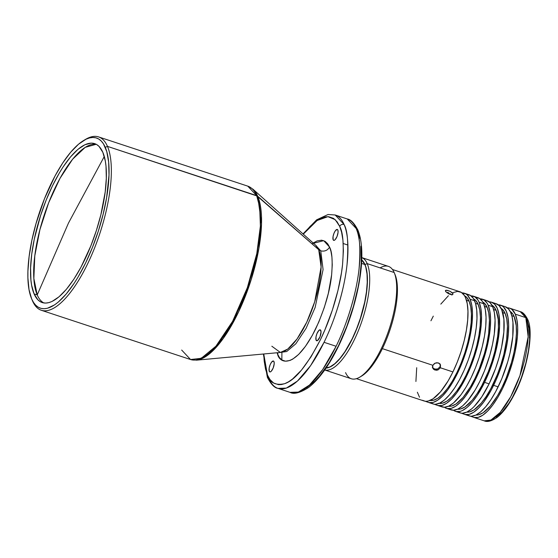 <?xml version="1.0" encoding="UTF-8"?>
<svg xmlns="http://www.w3.org/2000/svg" width="558" height="558" viewBox="0 0 558 558"><rect width="100%" height="100%" fill="white"/><g stroke="black" fill="none" stroke-linecap="round" stroke-linejoin="round"><path stroke-width="0.84" d="M37.226 294.917A83.686 28.842 -71.7 0 0 43.845 302.952A83.686 28.842 -71.7 0 1 37.226 294.917L34.087 293.885A83.686 28.842 108.3 0 1 46.384 199.562A83.686 28.842 108.3 0 1 94.686 143.636A83.686 28.842 108.3 0 1 102.832 152.32A83.686 28.842 108.3 0 1 90.536 246.643A83.686 28.842 108.3 0 1 42.234 302.569A83.686 28.842 108.3 0 1 34.087 293.885L37.226 294.917L68.46 223.102L37.226 294.917A83.686 28.842 -71.7 0 1 48.644 202.791A83.686 28.842 -71.7 0 1 96.206 144.278L85.214 147.34L72.666 159.149L59.992 178.365L48.644 202.791L39.911 229.652L34.784 255.885L33.857 278.498L37.226 294.917M104.283 156.477L68.46 223.102L104.283 156.477M271.837 346.218L280.36 352.454A57.062 19.663 -71.7 0 0 311.852 310.081A57.062 19.663 -71.7 0 0 318.709 249.684L257.691 196.2A91.045 31.374 108.3 0 1 246.741 292.566A91.045 31.374 108.3 0 1 196.5 360.168L208.329 354.762L223.2 338.573L238.657 311.762L251.295 279.307L258.891 248.345L261.507 223.793L257.691 196.2L252.934 189.162A91.045 31.374 108.3 0 1 257.691 196.2L107.464 146.377A91.289 31.457 108.3 0 1 94.051 249.28A91.289 31.457 108.3 0 1 41.362 310.29A91.289 31.457 108.3 0 1 32.476 300.818A91.289 31.457 -71.7 0 0 87.439 264.22A91.289 31.457 -71.7 0 0 107.464 146.377L105.26 147.312A89.601 30.878 108.3 0 1 85.604 262.971A89.601 30.878 108.3 0 1 31.66 298.886L29.023 289.651L27.9 277.863L27.921 271.146L29.135 256.394L31.862 240.359L35.991 223.667L44.466 198.781L55.005 175.993L62.733 162.95L70.685 152.215L78.552 144.201L86.03 139.221L89.531 137.938L92.83 137.47L95.899 137.826L98.696 139.005L101.207 140.993L103.404 143.769L106.766 151.588L108.657 162.148L108.998 175.059L106.606 197.706L103.16 214.146L98.382 230.935L92.454 247.417L85.604 262.971L78.099 276.991L74.186 283.255L66.235 293.989L58.367 301.997L54.565 304.884L47.388 308.267L44.089 308.734L41.02 308.379L38.223 307.2L35.712 305.212L33.515 302.429L31.66 298.886A89.601 30.878 108.3 0 1 31.576 298.69A89.601 30.878 108.3 0 1 39.137 213.421A89.601 30.878 108.3 0 1 83.812 140.4A89.601 30.878 108.3 0 1 105.26 147.312L107.464 146.377A91.289 31.457 -71.7 0 0 85.611 139.34L83.812 140.4M333.14 239.773A5.747 1.981 108.3 0 1 333.984 233.293A5.747 1.981 108.3 0 1 337.304 229.45A5.747 1.981 108.3 0 1 337.862 230.049A5.747 1.981 108.3 0 1 337.018 236.522A5.747 1.981 108.3 0 1 333.698 240.365A5.747 1.981 108.3 0 1 333.14 239.773L334.151 240.372L335.107 239.738L337.039 236.466L338.078 232.288L337.862 230.049L337.262 229.436L335.386 230.684L333.963 233.349L333.056 236.536L333.14 239.773M316.079 340.15A5.747 1.981 108.3 0 1 316.923 333.67A5.747 1.981 108.3 0 1 320.243 329.834A5.747 1.981 108.3 0 1 320.801 330.427A5.747 1.981 108.3 0 1 319.957 336.906A5.747 1.981 108.3 0 1 316.644 340.75A5.747 1.981 108.3 0 1 316.079 340.15L317.446 340.603L316.079 340.15L316.686 340.764L317.551 340.533L319.985 336.851L321.045 331.78L320.201 329.82L318.841 330.462L316.902 333.733L315.995 336.92L316.079 340.15M269.263 371.328A5.747 1.981 108.3 0 1 270.107 364.848A5.747 1.981 108.3 0 1 273.42 361.005A5.747 1.981 108.3 0 1 273.985 361.605A5.747 1.981 108.3 0 1 273.141 368.078A5.747 1.981 108.3 0 1 269.821 371.921A5.747 1.981 108.3 0 1 269.263 371.328L270.267 371.928L271.223 371.293L273.162 368.022L274.194 363.844L273.985 361.605L273.385 360.991L271.509 362.24L270.079 364.904L269.172 368.092L269.263 371.328M84.704 139.898A91.289 31.457 108.3 0 1 98.578 136.905A91.289 31.457 108.3 0 1 107.464 146.377L256.659 195.621L259.693 207.151L260.384 226.088L256.792 253.639L247.347 287.67L232.616 321.317L215.932 346.183L201.236 358.313L190.557 359.526A91.289 31.457 -71.7 0 0 243.253 298.516A91.289 31.457 -71.7 0 0 256.659 195.621A91.289 31.457 -71.7 0 0 247.773 186.142L256.659 195.621L318.709 249.684L315.73 245.276A57.062 19.663 -71.7 0 1 318.709 249.684L320.766 250.849L318.709 249.684L321.101 266.982L314.705 301.773L306.781 322.119L297.093 338.922L287.775 349.064L280.36 352.454L196.5 360.168L190.557 359.526L181.671 350.054M324.045 342.305A91.289 31.457 108.3 0 1 277.968 388.375A91.289 31.457 108.3 0 1 269.082 378.896L267.366 377.375L267.456 375.046L267.366 377.375C270.979 384.239 274.515 387.908 277.968 388.375L286.31 388.096L297.428 381.079L310.597 365.65L324.045 342.305L336.104 346.281L324.045 342.305C336.844 316.253 345.053 284.852 347.055 264.283C348.604 243.769 347.606 230.496 344.07 224.462A91.289 31.457 108.3 0 1 324.045 342.305M277.968 388.375L290.021 392.351A91.289 31.457 -71.7 0 0 336.104 346.281L322.65 369.633L309.481 385.062L298.37 392.072L290.021 392.351C293.913 394.513 300.106 392.895 308.588 387.503C319.811 378.784 330.406 363.711 340.38 342.277C349.943 321.248 356.464 299.82 359.924 277.996C362.56 260.914 363.063 242.876 357.845 229.966L356.13 228.445C359.666 234.472 360.656 247.745 359.108 268.259C357.106 288.835 348.896 320.229 336.104 346.281A91.289 31.457 -71.7 0 0 356.13 228.445L357.845 229.966L357.755 232.295L359.666 238.147M325.6 368.057L329.966 366.927L334.765 363.732L339.808 358.592L344.914 351.707L352.238 338.699L356.632 328.718L360.433 318.144L364.716 302.045L366.466 291.764L367.241 282.299L367.025 274.02L365.811 267.24L364.848 264.499L361.549 263.411L364.848 264.499L361.737 259.965A57.481 19.809 -71.7 0 1 364.848 264.499A57.481 19.809 -71.7 0 1 357.866 325.516A57.481 19.809 -71.7 0 1 326.074 368.029M446.072 291.953L445.444 290.502L447 290.251L449.887 291.206L452.405 292.804L453.012 293.599L452.517 294.603L453.012 293.599L452.803 294.471L451.959 294.701L449.232 294.08L446.058 291.946L445.472 291.109L445.975 290.209L449.887 291.206L453.012 293.599L452.447 294.631L451.373 294.68L447.118 292.866M447.502 292.392L449.009 293.006L447.502 292.392M450.425 293.78L451.603 294.694M356.457 378.673L423.92 400.937A57.481 19.809 -71.7 0 0 452.929 371.928L440.401 367.792L438.058 369.919L434.87 370.052L432.729 368.161L432.862 365.302L382.376 348.645A57.481 19.809 108.3 0 1 360.642 376.608M440.311 364.625L439.99 366.836L437.646 368.971L434.459 369.11L432.324 367.234L433.161 368.385L436.035 369.319L437.646 368.971L439.99 366.836L440.401 367.792L438.058 369.919L436.447 370.268L433.559 369.319L432.485 366.759L432.862 365.302L435.177 363.105L438.337 362.902L440.506 364.862L440.401 367.792L440.102 363.914M440.499 364.841L440.401 367.792L452.929 371.928L457.323 361.947L461.131 351.373L464.193 340.603L466.404 330.057L467.674 320.132L467.953 311.218L467.234 303.657L465.539 297.735L464.347 295.461L461.333 292.399L457.567 291.416L453.201 292.538M324.351 369.856L351.331 378.756A59.169 20.388 -71.7 0 0 385.48 339.215A59.169 20.388 -71.7 0 0 394.171 272.52A59.169 20.388 108.3 0 1 394.227 272.653A59.169 20.388 108.3 0 1 389.233 328.962A59.169 20.388 108.3 0 1 359.736 377.18A59.169 20.388 108.3 0 1 345.569 372.618M359.736 377.18L361.528 376.12A57.481 19.809 -71.7 0 0 382.376 348.645A57.481 19.809 -71.7 0 0 395.043 274.571A57.481 19.809 -71.7 0 0 394.987 274.445A57.481 19.809 108.3 0 1 382.376 348.645L432.862 365.302L434.452 363.509L436.768 362.714L439.041 363.216L440.506 364.862M325.753 368.106L330.12 366.976L334.912 363.781L339.962 358.648L345.06 351.756L352.391 338.748L356.785 328.767L360.587 318.193L364.869 302.094L366.613 291.813L367.394 282.348L367.171 274.069L365.964 267.289L363.802 262.281L361.737 259.895A57.481 19.809 108.3 0 1 364.995 264.555L367.199 263.62A59.169 20.388 -71.7 0 0 361.814 257.615A59.169 20.388 108.3 0 1 367.199 263.62L394.171 272.52L367.199 263.62A59.169 20.388 108.3 0 1 358.717 329.785A59.169 20.388 108.3 0 1 324.735 369.968A59.169 20.388 -71.7 0 0 358.717 329.785A59.169 20.388 -71.7 0 0 367.199 263.62L364.995 264.555A57.481 19.809 108.3 0 1 357.929 325.816A57.481 19.809 108.3 0 1 326.032 368.092M429.562 400.337L433.482 400.274L437.897 398.189L442.64 394.171L447.537 388.375L452.385 381.016L457.009 372.388L461.229 362.812L464.877 352.663L467.813 342.326L469.934 332.205L471.154 322.684L471.426 314.126L470.736 306.872L469.111 301.187L466.446 300.281L469.111 301.187L466.614 297.295L464.556 295.789A55.158 19.007 -71.7 0 1 469.111 301.187A55.158 19.007 -71.7 0 1 461.473 362.191A55.158 19.007 -71.7 0 1 430.016 400.442M428.439 402.423L432.959 403.915A57.481 19.809 -71.7 0 0 466.139 365.504A57.481 19.809 -71.7 0 0 474.579 300.713L470.059 299.221A57.481 19.809 108.3 0 1 461.619 364.011A57.481 19.809 108.3 0 1 428.439 402.423A57.481 19.809 108.3 0 1 426.312 401.286L428.411 400.986L433.015 398.817L440.506 391.828L448.116 380.919L452.929 371.928A57.481 19.809 -71.7 0 0 459.945 291.764L392.483 269.5M438.63 403.239L442.543 403.169L446.951 401.09L451.694 397.08L456.577 391.291L461.417 383.946L466.035 375.332L470.241 365.769L473.888 355.641L476.825 345.325L478.938 335.219L480.159 325.712L480.424 317.167L479.734 309.92L478.115 304.243L475.521 303.364L478.115 304.243L475.625 300.357L473.679 298.921A55.068 18.979 -71.7 0 1 478.115 304.243A55.068 18.979 -71.7 0 1 470.554 364.981A55.068 18.979 -71.7 0 1 439.216 403.364M437.479 405.408L442.006 406.901A57.481 19.809 -71.7 0 0 475.179 368.489A57.481 19.809 -71.7 0 0 483.626 303.698L479.106 302.206A57.481 19.809 108.3 0 1 470.659 366.997A57.481 19.809 108.3 0 1 437.479 405.408A57.481 19.809 108.3 0 1 435.352 404.271L439.704 403.141L444.503 399.947L449.546 394.806L454.644 387.922L459.604 379.552L464.235 370.024L468.35 359.694L471.803 348.973L474.453 338.26L476.204 327.978L476.978 318.513L476.755 310.234L475.549 303.454L473.393 298.439L470.373 295.384L466.607 294.401M487.12 307.305L484.588 306.447L487.12 307.305L484.63 303.426L482.81 302.045A54.977 18.944 -71.7 0 1 487.12 307.305A54.977 18.944 -71.7 0 1 479.636 367.778A54.977 18.944 -71.7 0 1 448.409 406.28L451.61 406.071L456.012 403.992L463.175 397.31L470.45 386.875L475.06 378.275L479.259 368.733L484.463 353.465L486.995 343.219L488.668 333.384L489.429 320.208L488.738 312.975L487.12 307.305M482.551 299.228A57.481 19.809 108.3 0 0 480.159 298.879L483.939 299.862L486.953 302.917L488.145 305.191A57.481 19.809 108.3 0 1 479.706 369.982A57.481 19.809 108.3 0 1 446.526 408.393A57.481 19.809 108.3 0 1 444.398 407.249L446.937 408.512L451.017 408.442L455.621 406.273L460.566 402.088L465.665 396.047L470.722 388.382L477.794 374.495L483.737 358.836L486.799 348.066L489.01 337.52L490.28 327.595L490.559 318.681L489.84 311.113L488.145 305.191L492.665 306.684L488.145 305.191A57.481 19.809 108.3 0 0 482.551 299.228L487.071 300.72A57.481 19.809 -71.7 0 1 492.665 306.684L490.07 302.631L486.66 300.595L484.693 300.364M446.526 408.393L451.045 409.886A57.481 19.809 -71.7 0 0 484.225 371.475A57.481 19.809 -71.7 0 0 492.665 306.684L494.36 312.606L495.079 320.173L494.283 333.942L492.54 344.23L489.889 354.937L484.456 370.903L480.061 380.877L475.242 389.875L467.632 400.777L462.582 405.917L457.79 409.112L453.424 410.235L449.657 409.251M496.125 310.367L493.663 309.53L496.125 310.367L493.642 306.495L491.933 305.177A54.886 18.916 -71.7 0 1 496.125 310.367A54.886 18.916 -71.7 0 1 488.724 370.568A54.886 18.916 -71.7 0 1 457.602 409.195L460.671 408.965L465.065 406.894L472.214 400.219L477.09 393.641L481.826 385.648L488.278 371.691L491.912 361.591L494.841 351.31L497.673 336.397L498.413 327.365L498.203 319.455L496.125 310.367M491.591 302.213A57.481 19.809 108.3 0 0 489.206 301.857L491.18 302.087L494.59 304.117L497.185 308.176L498.88 314.098L499.584 325.977L498.05 340.499L494.409 356.429L488.975 372.395L484.581 382.37A57.481 19.809 108.3 0 1 455.565 411.379A57.481 19.809 108.3 0 1 453.438 410.235L455.977 411.497L460.064 411.427L462.31 410.604L467.109 407.41L472.152 402.269L477.25 395.385L484.581 382.37L489.101 383.862L484.581 382.37A57.481 19.809 108.3 0 0 491.591 302.213L496.118 303.705A57.481 19.809 -71.7 0 1 489.101 383.862L495.483 368.65L498.929 357.922L501.579 347.216L503.839 332.073L503.888 319.183L501.712 309.669L499.11 305.61L495.706 303.58L493.739 303.35M455.565 411.379L460.085 412.871A57.481 19.809 -71.7 0 0 489.101 383.862L481.777 396.877L474.133 406.566L471.629 408.902L466.83 412.097L462.463 413.22A57.481 19.809 108.3 0 0 464.612 414.364L469.132 415.856A57.481 19.809 -71.7 0 0 498.141 386.847L493.621 385.355A57.481 19.809 108.3 0 1 464.612 414.364M505.13 313.429L502.73 312.613L505.13 313.429L502.653 309.564L501.056 308.309A54.796 18.881 -71.7 0 1 505.13 313.429A54.796 18.881 -71.7 0 1 497.806 373.358A54.796 18.881 -71.7 0 1 466.802 412.111L469.731 411.867L474.126 409.795L481.261 403.134L486.123 396.564L490.852 388.584L497.297 374.648L500.924 364.569L503.846 354.302L506.671 339.417L507.431 326.291L506.741 319.078L505.13 313.429M514.134 316.491L511.798 315.695L514.134 316.491L512.76 313.966L510.179 311.448A54.705 18.853 -71.7 0 1 514.134 316.491A54.705 18.853 -71.7 0 1 506.887 376.155A54.705 18.853 -71.7 0 1 475.995 415.019L478.799 414.761L483.179 412.697L490.308 406.043L497.548 395.664L502.13 387.106L506.315 377.613L511.491 362.421L514.009 352.224L515.676 342.438L516.415 333.426L516.206 325.544L514.134 316.491M467.744 415.222L474.063 417.468L478.143 417.398L482.747 415.229L487.692 411.037L492.791 404.996L497.848 397.331L502.667 388.34L509.042 373.128L512.495 362.4L515.146 351.693L517.405 336.544L517.685 327.63L516.966 320.069L515.271 314.147L512.056 309.523L510.019 308.302L507.285 307.828A57.481 19.809 108.3 0 1 509.677 308.176A57.481 19.809 108.3 0 1 515.271 314.147L525.824 317.628A57.481 19.809 -71.7 0 0 520.23 311.657L525.824 317.628L528.161 336.809L519.958 375.583L510.682 396.766L500.177 412.425L490.921 420.062L484.205 420.83A57.481 19.809 -71.7 0 0 517.378 382.411A57.481 19.809 -71.7 0 0 525.824 317.628L515.271 314.147A57.481 19.809 108.3 0 1 506.831 378.931A57.481 19.809 108.3 0 1 473.651 417.349A57.481 19.809 108.3 0 1 471.524 416.205L475.869 415.075L480.668 411.888L485.718 406.747L490.817 399.856L495.776 391.486L501.74 378.826L507.759 361.661L510.019 352.956L512.767 336.39L512.942 322.322L512.049 316.679L510.528 312.159L508.422 308.881L505.116 306.67M509.677 308.176L520.23 311.657C522.7 312.068 525.141 314.566 527.54 319.148L525.824 317.628L527.54 319.148L527.45 321.478L529.249 328.348L529.647 339.648A6.759 2.33 -71.7 0 0 529.375 337.374M496.111 417.077L502.144 411.992L508.875 403.267L512.286 397.631L518.661 384.49L521.444 377.389L525.831 363.223L528.517 350.34L529.647 339.648M458.704 412.236L465.023 414.482L469.104 414.413L473.707 412.243L478.652 408.058L483.751 402.011L491.256 390L495.881 380.465L500.003 370.142L504.885 354.03L507.096 343.484L508.366 333.565L508.645 324.651L507.92 317.084L506.232 311.162L503.63 307.102L502.019 305.826L498.259 304.842A57.481 19.809 108.3 0 1 500.638 305.191A57.481 19.809 108.3 0 1 493.621 385.355L498.141 386.847A57.481 19.809 -71.7 0 0 505.157 306.684L500.638 305.191M440.618 406.266L444.384 407.249L448.744 406.126L453.542 402.932L461.145 394.555L466.202 386.889L471.015 377.892L475.409 367.917L479.21 357.343L482.279 346.574L484.49 336.028L485.76 326.102L486.039 317.188L485.314 309.62L483.626 303.698L482.433 301.425L479.413 298.37L475.653 297.386M431.578 403.281L437.89 405.533L441.978 405.457L446.581 403.288L451.527 399.103L456.625 393.062L464.13 381.044L468.755 371.516L472.877 361.186L477.76 345.081L479.964 334.535L481.233 324.61L481.512 315.695L480.794 308.135L479.106 302.206L477.913 299.932L474.893 296.877L471.133 295.893A57.481 19.809 108.3 0 1 473.512 296.242A57.481 19.809 108.3 0 1 479.106 302.206L483.626 303.698A57.481 19.809 -71.7 0 0 478.032 297.735L473.512 296.242M422.532 400.302L428.851 402.548L432.931 402.478L437.535 400.302L442.48 396.117L447.579 390.077L452.636 382.411L457.455 373.421L463.831 358.201L467.283 347.481L469.934 336.767L472.194 321.624L472.473 312.71L471.754 305.149L470.059 299.221L467.465 295.168L465.853 293.892L462.073 292.908A57.481 19.809 108.3 0 1 464.465 293.257A57.481 19.809 108.3 0 1 470.059 299.221L474.579 300.713A57.481 19.809 -71.7 0 0 468.985 294.75L464.465 293.257M380.131 267.889A59.169 20.388 108.3 0 1 394.171 272.52A59.169 20.388 -71.7 0 0 388.417 266.382L361.438 257.475M416.707 367.708L415.912 381.477M417.363 392.225L419.518 397.24M448.409 295.733L440.806 304.117M433.301 316.128L430.936 320.773M445.472 291.109L445.444 290.502M453.012 293.599L452.447 294.631M451.896 295.029L451.52 294.617M102.832 152.32L99.045 146.412L96.701 144.557L94.086 143.455L91.226 143.12L84.872 144.759L77.883 149.411L70.538 156.896L63.117 166.919L59.462 172.771L52.445 185.863L46.049 200.392L40.511 215.786L34.275 239.222L31.736 254.197L30.599 267.973L30.92 280.025L31.625 285.257L34.087 293.885L37.874 299.786L40.218 301.648L42.833 302.743L45.7 303.078L48.776 302.645L52.047 301.439L59.036 296.786L66.381 289.309L73.809 279.279L81.029 267.094L90.87 245.813L96.408 230.412L100.872 214.739L105.19 192.008L106.32 178.232L105.999 166.172L105.295 160.941L102.832 152.32M303.008 233.914L316.616 219.838L328.062 214.502L335.184 214.99A91.289 31.457 108.3 0 1 344.07 224.462L335.184 214.99L347.243 218.966L356.13 228.445A91.289 31.457 -71.7 0 0 347.243 218.966C350.689 219.434 354.225 223.102 357.845 229.966M281.909 352.761L281.839 359.91M32.308 300.42A91.289 31.457 -71.7 0 0 32.392 300.616A91.289 31.457 -71.7 0 0 32.476 300.818A91.289 31.457 108.3 0 1 32.308 300.42M306.544 387.81L314.914 381.149L319.497 376.162L329.067 362.874L338.469 345.772L346.839 326.263L353.479 306.175L358.062 287.231L359.582 278.595L361.235 263.425L361.019 246.224M344.07 224.462C342.166 224.044 340.694 224.665 339.669 226.332C343.072 232.135 344.028 244.913 342.542 264.673C340.61 284.482 332.707 314.719 320.383 339.801C306.991 365.609 295.126 380.221 284.768 383.646C275.666 385.704 269.898 382.837 267.456 375.046L263.753 353.981L264.192 361.117L265.545 369.194L267.456 375.046L270.009 379.58L273.608 383.025L278.477 384.664L281.441 384.546L284.768 383.646L288.458 381.846L292.497 379.049L301.411 370.191L310.98 356.904L320.383 339.801L324.749 330.238L332.324 310.206L337.946 290.502L341.496 272.625L342.542 264.673L343.386 250.988L342.933 240.254L341.58 232.177L339.669 226.332C340.694 224.665 342.166 224.044 344.07 224.462M303.294 234.165L317.153 220.48L327.923 216.671L335.225 219.678L339.669 226.332L337.116 221.791L333.517 218.352L328.648 216.706L325.684 216.825L322.357 217.732L318.66 219.531L314.628 222.321L310.29 226.192L303.294 234.165M315.479 245.053L320.766 250.849L315.479 245.053M276.97 352.768L279.391 357.525L281.985 360.001L285.494 361.186L290.021 360.447L292.685 359.157L298.711 354.358L305.435 346.358L312.347 335.316L318.827 321.98L324.282 307.549L328.334 293.355L331.64 274.738L332.254 264.883L331.926 257.154L330.95 251.33L329.576 247.117L327.734 243.853L325.14 241.37L321.631 240.184L317.097 240.923L313.191 243.009M278.072 352.663L277.549 354.253L278.072 352.663M312.41 243.567L323.717 240.651L329.576 247.117C327.518 250.437 324.582 251.686 320.766 250.849C324.582 251.686 327.518 250.437 329.576 247.117C332.038 251.414 332.728 260.621 331.64 274.738C330.064 290.899 324.742 308.944 315.682 328.864C296.235 368.092 280.144 364.702 277.549 354.253M280.025 352.482L286.707 351.526L295.838 343.791L306.126 328.257L315.151 307.444L323.082 269.584L320.766 250.849L323.082 269.584L315.151 307.444L306.126 328.257L295.838 343.791L286.707 351.526L280.025 352.482M41.362 310.29L190.557 359.526M394.227 272.653L395.043 274.571M527.54 319.148C534.034 331.187 527.931 368.922 514.176 394.652C508.826 405.003 503.204 412.536 497.317 417.265C491.682 421.13 487.308 422.322 484.205 420.83L473.651 417.349M32.392 300.616L31.576 298.69M98.578 136.905L247.773 186.142L252.934 189.162L315.73 245.276M263.369 354.016L267.366 377.375M343.205 243.504L347.878 245.046"/></g></svg>
